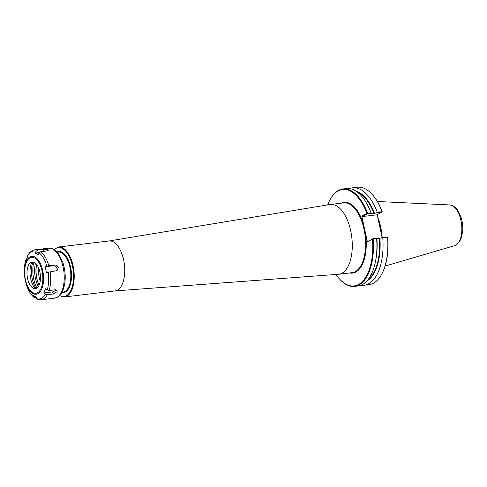 <?xml version="1.0" encoding="UTF-8"?>
<svg xmlns="http://www.w3.org/2000/svg" width="487" height="487" viewBox="0 0 487 487"><rect width="100%" height="100%" fill="white"/><g stroke="black" fill="none" stroke-linecap="round" stroke-linejoin="round"><path stroke-width="0.73" d="M59.511 295.658L64.546 296.954L115.06 290.922A25.16 12.412 -96.8 0 0 123.619 259.802A25.16 12.412 -96.8 0 0 109.088 240.962L58.574 246.994L53.99 249.441M114.926 290.934L338.368 274.291A35.143 17.337 -96.8 0 0 338.745 274.254A35.143 17.337 -96.8 0 0 350.701 230.783A35.143 17.337 -96.8 0 0 330.405 204.461A35.143 17.337 -96.8 0 0 330.028 204.516L108.954 240.974M387.676 237.126L387.798 237.437A48.554 23.948 -96.8 0 1 381.82 273.986L381.577 274.437A49.059 24.198 -96.8 0 0 387.597 237.346L387.329 236.968L382.271 237.571L382.782 237.918L387.597 237.346M377.163 214.621L382.137 237.613M381.948 212.076L376.761 214.834L362.352 216.557L367.722 213.775L374.04 213.543L376.889 212.679L381.948 212.076L382.204 211.577A48.554 23.948 -96.8 0 0 372.33 194.569L371.989 194.191A49.059 24.198 -96.8 0 0 357.336 187.233L352.515 187.805A49.059 24.198 -96.8 0 0 349.489 188.572M361.037 285.193A49.059 24.198 -96.8 0 0 364.154 285.23L368.976 284.651A49.059 24.198 -96.8 0 0 381.577 274.437M364.154 285.23A49.059 24.198 -96.8 0 0 382.782 237.918M372.847 238.904L376.634 238.654L376.609 238.246L372.92 238.685L367.405 241.984L372.92 238.685M382.271 237.571L379.422 238.435L376.914 238.733L376.609 238.246M336 274.467A48.554 23.948 -96.8 0 0 339.567 279.033L339.914 279.41A49.059 24.198 -96.8 0 0 354.566 286.374L358.012 285.96A49.059 24.198 -96.8 0 0 376.883 243.579A49.059 24.198 -96.8 0 0 376.634 238.654M339.567 279.033A48.554 23.948 -96.8 0 0 372.518 239.263M354.566 286.374A49.059 24.198 -96.8 0 0 373.188 239.062M367.405 241.984L361.811 216.118L366.924 213.403A48.554 23.948 -96.8 0 0 330.083 199.615A48.554 23.948 -96.8 0 0 327.69 204.899M362.352 216.557L361.811 216.118M367.435 213.854L366.924 213.403M367.722 213.775L367.606 213.233L366.942 213.409M371.228 213.355L371.051 212.831L367.618 213.239M367.606 213.233A49.059 24.198 -96.8 0 0 342.927 188.956A49.059 24.198 -96.8 0 0 330.326 199.171L330.083 199.615M371.277 213.823L371.532 213.842A45.912 22.646 -96.8 0 0 369.797 209.727M382.192 211.772L377.2 212.095L376.889 212.679M377.2 212.095A49.059 24.198 -96.8 0 0 352.515 187.805M382.015 211.516A49.059 24.198 -96.8 0 0 371.989 194.191M371.051 212.831A49.059 24.198 -96.8 0 0 346.373 188.542L342.927 188.956M381.138 233.011A36.026 17.769 -96.8 0 0 378.636 221.439M382.204 237.589A35.222 17.374 -96.8 0 0 380.755 227.179A35.222 17.374 -96.8 0 0 377.705 217.135M37.718 250.068L43.885 249.332L48.012 249.667L48.42 250.178L46.91 250.969L40.744 251.706L39.191 252.856L38.199 254.707L35.174 253.07L36.166 251.219L37.718 250.068A25.16 12.412 -96.8 0 0 35.027 249.807C32.404 249.959 29.951 251.84 27.68 255.444L27.412 257.197L25.647 261.379L25.799 259.973L24.35 271.856A24.149 11.913 -96.8 0 1 25.799 259.973L26.888 259.072M35.174 253.07L39.368 252.57M45.133 266.766L48.84 265.786L55.007 265.05C56.656 265.019 57.764 265.872 58.324 267.607L57.058 270.62L46.393 272.586L45.133 266.766L53.704 265.744A3.019 2.581 -118 0 1 56.632 267.479A3.019 2.581 -118 0 1 56.346 270.863M53.533 293.953L47.367 294.69L45.443 294.148L43.793 292.955L45.565 288.773L47.215 289.966L49.138 290.508L55.299 289.771L57.082 290.441L57.095 291.683L53.533 293.953L52.365 291.932L43.793 292.955M55.749 289.753A3.019 1.717 -29.9 0 1 52.365 291.932M36.367 297.746L34.23 297.587L33.013 295.445L36.038 297.082L36.848 298.72L38.309 299.511M24.35 271.856L25.227 279.928A19.084 9.411 -96.8 0 0 37.956 293.673A19.084 9.411 -96.8 0 0 42.734 270.614A19.084 9.411 -96.8 0 0 31.716 256.32A19.084 9.411 -96.8 0 0 24.374 272.811A19.084 9.411 -96.8 0 0 25.227 279.928L26.146 283.726A24.149 11.913 -96.8 0 0 33.822 297.082M27.595 278.57A13.411 6.617 -96.8 0 0 33.098 288.134A13.411 6.617 -96.8 0 0 39.897 272.026A13.411 6.617 -96.8 0 0 30.091 262.974A13.411 6.617 -96.8 0 0 27.595 278.57M32.026 262A16.43 8.102 -96.8 0 0 30.73 278.765A16.43 8.102 -96.8 0 0 35.204 288.627M32.946 261.982A18.214 8.985 -96.8 0 0 32.258 278.923A18.214 8.985 -96.8 0 0 36.105 288.426M33.828 262.201A20.631 10.178 -96.8 0 0 33.755 279.197A20.631 10.178 -96.8 0 0 36.915 288.006M35.472 263.217A19.31 9.527 -96.8 0 0 35.502 278.741A19.31 9.527 -96.8 0 0 38.272 286.636M64.546 296.954A25.16 12.412 -96.8 0 0 66.804 296.236A25.16 12.412 -96.8 0 0 73.105 265.841A25.16 12.412 -96.8 0 0 58.574 246.994M59.682 295.493A24.654 12.163 -96.8 0 0 66.262 295.798A24.654 12.163 -96.8 0 0 71.973 264.076A24.654 12.163 -96.8 0 0 54.197 249.563M61.94 292.443A20.631 10.178 -96.8 0 0 65.428 291.92A20.631 10.178 -96.8 0 0 70.652 267.29A20.631 10.178 -96.8 0 0 57.107 251.992M62.08 292.182L63.079 292.06A20.125 9.929 -96.8 0 0 64.887 291.488A20.125 9.929 -96.8 0 0 69.927 267.168A20.125 9.929 -96.8 0 0 58.3 252.096L57.308 252.217M36.574 264.368A18.11 8.936 -96.8 0 0 36.738 278.369A18.11 8.936 -96.8 0 0 39.07 285.254M36.683 264.508A17.873 8.815 -96.8 0 0 36.842 278.308A17.873 8.815 -96.8 0 0 39.143 285.096M38.68 268.069A15.882 7.835 -96.8 0 0 39.252 277.645A15.882 7.835 -96.8 0 0 40.251 281.163M376.883 243.579L376.871 243.031A46.162 22.773 -96.8 0 0 376.658 238.715M349.556 272.964A35.648 17.587 -96.8 0 0 355.741 272.093A35.648 17.587 -96.8 0 0 365.232 231.934M363.984 226.169A35.648 17.587 -96.8 0 0 341.217 203.17M374.54 213.434A46.162 22.773 -96.8 0 0 356.21 191.281M338.745 274.254L352.046 272.665A35.143 17.337 -96.8 0 0 355.206 271.655A35.143 17.337 -96.8 0 0 364.002 229.194A35.143 17.337 -96.8 0 0 343.706 202.872L330.405 204.461M366.924 280.981A46.162 22.773 -96.8 0 0 379.921 238.326M374.04 213.543A45.912 22.646 -96.8 0 0 357.391 192.134M367.874 279.873A45.912 22.646 -96.8 0 0 379.422 238.435M375.787 259.857A45.912 22.646 -96.8 0 0 376.914 238.733M385.107 266.072L454.748 245.625A20.551 10.136 -96.8 0 0 455.771 245.205A20.551 10.136 -96.8 0 0 460.915 220.374A20.551 10.136 -96.8 0 0 449.891 204.954L377.395 201.49M381.759 235.878A35.222 17.374 -96.8 0 0 380.444 227.216A35.222 17.374 -96.8 0 0 378.131 219.089M43.885 249.332L43.781 251.341M55.007 265.05L53.704 265.744M48.84 265.786A25.16 12.412 -96.8 0 0 40.744 251.706M37.706 299.456L40.999 299.767L54.55 298.147A25.16 12.412 -96.8 0 0 56.809 297.429A25.16 12.412 -96.8 0 0 63.109 267.034A25.16 12.412 -96.8 0 0 48.578 248.187L35.027 249.807M49.138 290.508A25.16 12.412 -96.8 0 0 50.1 271.606M40.999 299.767A25.16 12.412 -96.8 0 0 47.367 294.69M46.874 266.212A24.149 11.913 -96.8 0 0 39.191 252.856M36.166 251.219A24.149 11.913 -96.8 0 0 27.57 255.785M36.848 298.72A24.149 11.913 -96.8 0 0 45.443 294.148M47.215 289.966A24.149 11.913 -96.8 0 0 48.128 272.032M25.452 279.708A18.08 8.918 -96.8 0 0 37.517 292.73A18.08 8.918 -96.8 0 0 42.04 270.888A18.08 8.918 -96.8 0 0 29.981 257.867A18.08 8.918 -96.8 0 0 25.452 279.708M454.748 245.625L456.118 245.058L460.69 239.744L462.65 231.788C463.07 226.753 462.51 221.81 460.97 216.971L457.013 209.215L453.957 206.348L449.891 204.954M34.23 297.594C30.651 294.635 27.954 290.015 26.146 283.726M54.55 298.147L57.332 297.265C59.432 296.096 61.119 294.197 62.397 291.567C66.001 283.124 66.171 273.432 62.896 262.487L57.874 252.875C54.958 250.519 55.768 248.699 48.578 248.187"/></g></svg>
